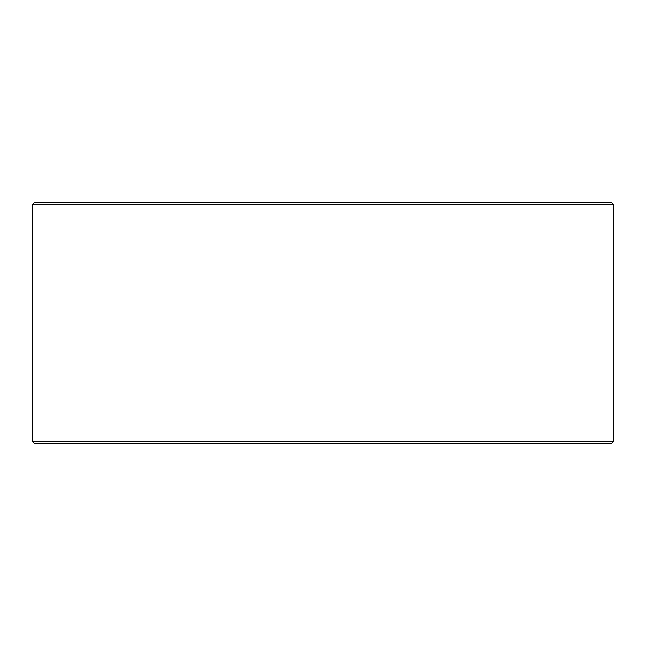 <?xml version="1.0" encoding="UTF-8"?>
<svg xmlns="http://www.w3.org/2000/svg" width="646" height="646" viewBox="0 0 646 646"><rect width="100%" height="100%" fill="white"/><g stroke="black" fill="none" stroke-linecap="round" stroke-linejoin="round"><path stroke-width="0.97" d="M34.351 443.293L611.697 443.293L613.7 441.283L613.7 204.717L611.697 202.707L34.303 202.707L32.3 204.717L32.3 441.283L34.303 443.293L32.34 441.283L32.34 204.717L34.351 202.707M613.7 204.717L32.34 204.717M613.7 441.283L32.34 441.283"/></g></svg>
